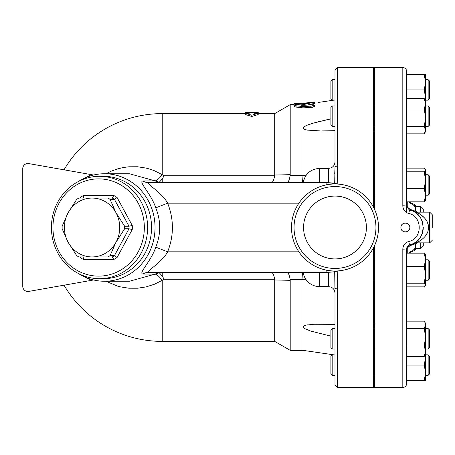 <?xml version="1.0" encoding="UTF-8"?>
<svg xmlns="http://www.w3.org/2000/svg" width="455" height="455" viewBox="0 0 455 455"><rect width="100%" height="100%" fill="white"/><g stroke="black" fill="none" stroke-linecap="round" stroke-linejoin="round"><path stroke-width="0.68" d="M303.576 227.5A31.418 31.418 0 0 1 350.703 200.291A31.418 31.418 0 0 1 350.703 254.709A31.418 31.418 0 0 1 303.576 227.5M375.944 227.5A40.95 40.95 0 0 1 314.519 262.962A40.95 40.95 0 0 1 314.519 192.038A40.95 40.95 0 0 1 375.944 227.5M378.503 227.5A43.509 43.509 0 0 1 313.239 265.18A43.509 43.509 0 0 1 313.239 189.82A43.509 43.509 0 0 1 378.503 227.5M83.185 198.067L112.345 198.067L113.801 195.508L83.475 195.508L83.322 198.033M112.345 198.067A33.272 31.264 90 0 1 114.427 199.347L117.094 197.527A35.831 33.67 -90 0 0 113.801 195.508M83.322 256.967L112.345 256.933L113.801 259.492A35.831 33.67 -90 0 0 117.094 257.473L114.427 255.653A33.272 31.264 90 0 1 112.345 256.933L78.806 256.933A33.272 31.264 90 0 1 76.724 255.653L68.119 242.219L62.147 228.78A33.272 31.264 90 0 1 62.147 226.22L68.119 212.781L76.724 199.347A33.272 31.264 90 0 1 78.806 198.067L107.966 198.067A33.272 31.264 90 0 1 110.047 199.347L114.427 199.347L129.004 226.22L132.257 225.481L117.094 197.527M110.047 199.347L116.025 212.781A29.433 27.658 -90 0 0 92.075 198.067A29.433 27.658 -90 0 0 68.119 212.786A29.433 27.658 -90 0 0 68.119 242.214A29.433 27.658 -90 0 0 92.075 256.933A29.433 27.658 -90 0 0 116.025 242.214A29.433 27.658 -90 0 0 116.025 212.781L124.63 226.22L129.004 226.22A33.272 31.264 90 0 1 129.004 228.78L132.257 229.519A35.831 33.67 -90 0 0 132.257 225.481M83.185 256.933L83.475 259.492L113.801 259.492M80.677 256.933L80.188 257.473A35.831 33.67 -90 0 0 83.475 259.492M80.677 198.067L80.188 197.527L79.892 198.067M124.63 226.22A33.272 31.264 90 0 1 124.63 228.78L129.004 228.78L114.427 255.653L110.047 255.653A33.272 31.264 90 0 1 107.966 256.933M52.945 227.5A48.628 45.693 90 0 1 121.485 185.384A48.628 45.693 90 0 1 121.485 269.616A48.628 45.693 90 0 1 52.945 227.5M124.63 228.78L116.025 242.214L110.047 255.653M51.415 227.5A51.188 48.099 -90 0 0 99.514 278.688A51.188 48.099 -90 0 0 147.613 227.5A51.188 48.099 -90 0 0 99.514 176.312A51.188 48.099 -90 0 0 51.415 227.5M99.514 176.312L103.456 176.312A51.188 48.099 90 0 1 151.555 227.5A51.188 48.099 90 0 1 103.456 278.688L99.514 278.688M334.994 375.307L332.178 375.307L332.178 354.826M429.435 374.021L429.435 356.106L428.155 354.832L428.155 375.307L425.596 375.307M301.983 272.289C302.45 272.5 302.785 274.957 303.002 279.654L303.002 350.35L333.731 354.832L332.178 354.832L330.899 356.106L330.899 374.021M334.994 349.03L332.178 349.03L332.178 328.555L334.994 328.555M428.155 349.03L429.435 347.751L429.435 329.835L428.155 328.555L428.155 349.03L425.596 349.03M425.596 337.189L425.596 351.214L424.225 346.005L425.596 337.189L424.225 328.373L425.596 324.768L424.754 321.986L425.596 323.437L425.596 337.189L425.596 328.555L428.155 328.555M332.178 328.555L330.899 329.835L330.899 347.751L332.178 349.03M428.155 280.246L429.435 278.966L429.435 261.051L428.155 259.771L428.155 280.246L425.596 280.246M428.155 195.229L429.435 193.949L429.435 176.034L428.155 174.754L428.155 195.229L425.596 195.229L425.596 200.348L424.225 201.855L425.397 200.689M334.994 126.444L332.178 126.444L332.178 105.969L334.994 105.969M428.155 126.444L429.435 125.165L429.435 107.249L428.155 105.969L428.155 126.444L425.596 126.444M332.178 105.969L330.899 107.249L330.899 125.165L332.178 126.444M425.596 174.714L428.155 174.754M425.397 254.311L424.225 253.145L425.596 254.652L425.596 259.737L424.225 253.145L406.656 253.145M425.596 349.713L425.596 357.391L425.391 354.508M425.596 372.747L424.225 365.069L425.596 357.391L425.596 380.425L424.225 380.425L425.596 372.747M424.754 321.986L424.225 321.156L406.656 321.156M424.754 355.605L424.225 356.43L425.596 351.214L425.596 354.149L424.754 355.605M406.656 286.872L424.225 286.872L425.596 285.029L425.397 285.712M425.596 274.757L424.225 266.323L425.596 259.737L425.596 285.029L424.225 283.186L425.596 274.757M425.397 169.288L425.596 169.971L424.225 168.128L406.656 168.128L406.656 133.844L424.225 133.844L425.596 130.232L425.596 131.563L424.754 133.014M424.225 188.677L406.656 188.677L406.656 201.855L424.225 201.855L425.596 195.263L424.225 188.677L425.596 180.243L424.225 171.814L425.596 169.971L425.596 195.263M424.225 126.626L425.596 117.811L425.596 130.232L424.225 126.626L406.656 126.626L406.656 108.995L424.225 108.995L425.596 103.785L424.225 98.57L425.596 100.851L425.596 117.811L424.225 108.995M406.656 380.425L424.225 380.425M406.656 365.069L424.225 365.069M406.656 346.005L424.225 346.005M406.656 356.43L424.225 356.43M406.656 328.373L424.225 328.373M406.656 266.323L424.225 266.323M406.656 283.186L424.225 283.186M406.656 171.814L424.225 171.814M406.656 98.57L424.225 98.57M428.155 100.168L429.435 98.894L429.435 80.979M429.435 80.973L428.155 79.699L428.155 100.174L425.596 100.174M330.899 80.979L330.899 98.894L332.178 100.168M333.731 100.174L332.178 100.174L332.178 79.699L330.899 80.973M425.391 100.492L425.596 97.615L425.596 100.851M425.596 103.785L425.596 105.293M424.225 89.936L425.596 82.258L425.596 97.615L424.225 89.936L406.656 89.936M425.596 82.258L424.225 74.58L425.596 74.58L425.596 82.258M374.664 209.63L374.664 67.539L402.817 67.539L402.817 205.819A3.839 0.518 0 0 1 406.656 206.343L406.656 71.378L406.656 74.58L424.225 74.58M406.656 201.855L406.656 212.633M406.656 383.622L406.656 248.629A3.839 0.518 180 0 1 402.817 249.147L402.817 387.461C405.149 387.233 406.429 385.954 406.656 383.622M402.817 205.819C403.056 209.744 405.013 212.292 408.687 213.469L409.591 210.073L406.668 206.633L407.748 206.923A3.839 3.828 106.5 0 0 410.478 210.312L411.604 210.688M412.765 243.806L410.478 244.659A3.839 3.828 -106.5 0 0 407.748 248.049L406.668 248.339L409.591 244.898L408.687 241.503C405.013 242.674 403.056 245.222 402.817 249.147M410.478 244.659L409.591 244.898C427.433 241.673 427.45 213.31 409.591 210.073L410.478 210.312M408.687 213.469C422.723 216.074 422.706 238.909 408.687 241.503M409.591 244.898L408.357 245.438M408.141 245.598L406.867 247.378M402.817 387.461L374.664 387.461L374.664 245.37M400.9 227.5C400.65 221.716 410.103 221.716 409.853 227.5C410.103 233.284 400.65 233.284 400.9 227.5A4.476 4.476 0 0 0 405.377 231.982A4.476 4.476 0 0 0 409.853 227.5A4.476 4.476 0 0 0 405.377 223.018A4.476 4.476 0 0 0 400.9 227.5M415.091 242.538L413.561 243.419L415.898 242.856C417.451 242.629 428.496 236.981 428.394 228.137C429.474 218.713 417.644 212.32 415.961 212.144A5.119 5.119 0 0 1 413.606 211.569L414.522 212.075M417.593 214.379L418.566 215.357M419.499 216.461L420.346 217.644M421.518 219.702L422.012 220.84M423.292 227.415L423.082 230.224M422.439 232.954L422.103 233.91M421.671 234.934L420.517 237.061M420.346 237.328L418.975 239.148M418.458 239.728L417.514 240.661M416.808 241.281L415.984 241.923M413.76 243.317L415.318 242.39M415.426 242.316L416.473 241.554M417.32 240.837L420.221 237.51M420.511 237.072L421.649 234.979M422.229 233.569L422.519 232.693M423.11 230.048L423.292 227.517M422.268 221.522L421.034 218.781M420.124 217.314L419.595 216.586M417.246 214.066L416.365 213.338M414.454 212.041L413.606 211.569M415.898 242.856L429.691 242.856L429.691 212.144L415.961 212.144L419.385 213.776M421.029 214.817L424.725 218.11M426.261 220.197L426.642 220.851M427.228 222.017L427.859 223.735M428.161 224.958L428.371 228.473M428.263 229.456L427.962 230.878M427.194 233.034L426.181 234.905M420.471 240.541L419.197 241.309M417.792 242.043L416.945 242.43M416.359 241.639L416.075 241.855M420.107 217.285L420.5 217.877M421.353 219.378L421.893 220.55M413.225 211.382L413.908 211.729M414.135 211.854L414.499 212.064M415.961 212.144L413.612 211.575A3.839 1.883 117.4 0 0 415.387 211.143C410.717 209.835 408.169 208.424 407.748 206.923L407.748 201.855M417.394 212.144L415.387 211.143L415.387 206.388L420.733 206.388L420.733 212.144M413.675 243.368A3.839 1.877 -117.4 0 1 415.387 243.829L417.349 242.856M407.748 253.145L407.748 248.049C408.163 246.553 410.706 245.143 415.387 243.829L415.387 248.612L420.733 248.612L423.292 246.053L423.292 242.856M423.292 212.144L423.292 208.947L420.733 206.388M432.25 227.5L432.25 214.703L432.25 227.5M106.009 281.247L117.492 286.087L120.279 286.838L128.862 288.214L137.547 288.231L146.1 286.906L154.416 284.25L162.236 280.337A15.356 3.993 59 0 0 155.064 274.137L129.436 281.247L104.525 281.247A53.747 50.505 -90 0 0 155.03 227.5A53.747 50.505 -90 0 0 104.525 173.753A53.747 50.505 -90 0 0 78.345 181.539M104.525 173.753L129.436 173.753L155.064 180.862A15.356 3.993 121 0 0 162.236 174.663L154.387 170.739L150.281 169.254L146.1 168.094L137.529 166.763L128.833 166.792L123.117 167.554L117.487 168.913L110.974 171.29L106.009 173.753M337.553 288.874A2.559 0.984 180 0 1 334.994 287.89L334.994 384.902L337.553 387.461L337.553 288.874L337.212 271.191L334.692 271.703L334.994 293.043C334.613 289.158 332.48 287.025 328.595 286.644L328.595 272.278L334.692 271.703M334.994 70.098L334.994 167.11A2.559 0.984 0 0 1 337.553 166.126L337.553 67.539L334.994 70.098M334.704 173.77L334.886 170.42M337.553 166.126L337.212 183.809L327.691 182.711L148.995 182.711A12.797 12.023 -90 0 1 142.967 180.988C137.899 181.357 151.231 193.75 155.764 207.861C161.03 220.954 161.03 234.046 155.764 247.139C151.208 261.289 137.888 273.654 142.967 274.012A12.797 12.023 90 0 1 148.995 272.289L328.595 272.278M334.994 167.11L334.692 183.297M337.553 387.461L373.384 387.461L373.384 247.975M373.384 207.025L373.384 67.539L337.553 67.539M337.212 183.809L338.571 184.138M338.577 270.861L337.212 271.191M249.255 112.328L245.416 112.351L245.416 113.261L249.255 113.261L249.255 112.328L254.373 112.328L254.373 113.261L258.212 113.261L251.814 115.223L245.416 113.261L245.416 114.529L251.814 116.469L251.814 115.223M251.814 116.469L258.212 114.529L258.212 112.351L254.373 112.328M313.08 103.78L313.08 102.477C315.298 101.835 314.553 101.818 310.839 102.421L302.899 104.036L302.899 104.758L314.519 102.017L314.485 103.359L307.273 105.059M302.899 104.036L295.682 104.485L294.044 105.048L295.943 105.776L302.899 106.538L311.675 106.106L314.519 104.997L313.08 104.701L302.899 105.367L300.8 105.048L302.899 104.758M302.899 105.367L302.899 106.538M314.519 105.008L314.445 106.493L310.839 107.522L303.002 107.863L295.71 107.044L294.044 106.339M313.74 101.988L303.508 103.285L306.522 103.285M299.162 103.37L294.044 103.37L294.044 103.723L299.162 103.723L299.162 103.37L303.508 103.285M299.162 103.723L299.162 104.24M294.044 103.723L294.044 105.008M310.839 106.18L310.839 107.522L311.163 107.505M312.181 107.369L312.727 107.249M313.376 107.056L313.961 106.823M314.519 102.301L314.519 102.728M334.994 99.986L318.119 102.472M271.26 272.289C272.75 272.443 273.876 274.769 274.638 279.268L274.689 279.979L290.205 280.32L290.159 279.654L303.002 279.654M290.205 280.32L290.205 350.35L303.002 350.35L334.994 355.014M258.212 113.608L274.689 113.608L290.205 104.65L290.205 174.68L274.689 175.021L274.638 175.732C273.876 180.231 272.75 182.557 271.26 182.711M286.775 182.711C288.299 182.54 289.425 180.083 290.159 175.346L290.205 174.68M301.983 182.711C302.45 182.5 302.785 180.043 303.002 175.346L303.002 128.111L304.145 126.695L307.643 125L313.836 122.975L330.899 118.863L322.771 120.672M303.002 107.863L303.041 128.344L304.64 129.459L307.461 130.119L320.172 130.909M320.172 324.091L314.718 324.233M307.802 324.83L307.387 324.893M303.724 129.049L304.054 129.226M306.141 175.266L303.002 175.283M303.002 279.717L306.141 279.734M330.899 336.137L310.634 331.052L304.64 328.612L303.002 326.889L303.69 325.968L306.334 325.092L313.836 324.273L334.994 324.347M274.638 175.732L164.17 175.732L162.236 174.663L162.236 113.608A113.892 113.892 0 0 0 64.036 169.812L28.756 163.595A5.119 5.119 0 0 0 22.75 168.634L22.75 286.366L22.75 168.634M22.75 286.366A5.119 5.119 0 0 0 28.756 291.405L64.036 285.188A113.892 113.892 0 0 0 162.236 341.392L274.689 341.392L290.205 350.35M93.593 175.027L28.756 163.595M28.756 291.405L93.593 279.973M78.345 273.461A53.747 50.505 -90 0 0 104.525 281.247M142.967 274.012L155.064 274.137M155.064 180.862L142.967 180.988M164.17 175.732L162.236 178.929L159.318 182.216L155.269 180.988M155.269 274.012L159.318 272.784L162.236 276.071L164.17 279.268L274.638 279.268M162.236 341.392L162.236 280.337L164.17 279.268M161.77 182.711L159.318 182.216M161.77 272.289L159.318 272.784M286.775 272.289C288.299 272.46 289.425 274.917 290.159 279.654M155.764 207.861L167.628 203.186C162.139 192.437 144.753 182.99 148.995 182.711M155.764 247.139L167.628 251.814C173.992 235.605 173.992 219.395 167.628 203.186L298.912 203.186M148.995 272.289C144.736 272.016 162.111 262.598 167.628 251.814L298.912 251.814M274.689 279.979L274.689 341.392M274.689 113.608L274.689 175.021M334.994 130.653L322.424 130.921M320.166 121.297L314.718 122.725M312.591 123.339L309.298 124.397M308.689 124.613L307.387 125.102M305.459 125.95L304.281 126.604M304.054 126.757L303.002 128.111M303.724 327.992L304.281 328.396M117.094 257.473L132.257 229.519M79.892 256.933L80.188 257.473M83.475 195.508A35.831 33.67 -90 0 0 80.188 197.527M420.733 242.856L420.733 248.612M414.334 248.686L414.334 250.534L408.567 253.145M408.567 201.855L414.334 204.466L414.334 206.314M296.922 105.901L296.922 107.209M301.523 104.866L301.523 105.247M300.442 103.382L300.442 104.167M303.002 175.346L290.159 175.346M334.994 161.957C334.613 165.842 332.48 167.975 328.595 168.356L328.595 182.722M338.281 184.116A44.789 44.727 -90 0 0 327.168 182.711A20.475 1.069 -90 0 0 326.701 184.787M319.637 182.711L319.637 168.356L328.595 168.356M319.637 272.289L319.637 286.644L328.595 286.644M91.364 174.635A62.642 58.866 180 0 0 85.483 177.717M85.483 277.283A62.642 58.866 180 0 0 91.364 280.365M162.236 178.929L162.236 182.711M162.236 276.071L162.236 272.289M326.701 270.213A20.475 1.069 90 0 0 327.168 272.289A44.789 44.727 -90 0 0 338.281 270.884M374.664 354.832L373.384 354.832M374.664 375.307L373.384 375.307M428.155 354.832L425.596 354.832M429.435 374.027L428.155 375.301M330.899 374.027L332.178 375.301M374.664 328.555L373.384 328.555M374.664 349.03L373.384 349.03M374.664 259.771L373.384 259.771M374.664 280.246L373.384 280.246M428.155 259.771L425.596 259.771M374.664 174.754L373.384 174.754M374.664 195.229L373.384 195.229M374.664 105.969L373.384 105.969M374.664 126.444L373.384 126.444M428.155 105.969L425.596 105.969M428.155 79.699L425.596 79.699M334.994 79.699L332.178 79.699M374.664 79.699L373.384 79.699M374.664 100.174L373.384 100.174M402.817 67.539C405.149 67.767 406.429 69.046 406.656 71.378M415.387 206.388L408.385 201.855M415.387 248.612L408.385 253.145M429.691 212.144L432.25 214.703M429.691 242.856L432.25 240.297M414.334 250.534L416.814 248.612M414.334 204.466L416.814 206.388M373.384 323.477L374.664 323.477M373.384 131.523L374.664 131.523M294.044 105.048L294.044 106.345M290.205 104.65L294.044 104.65M303.161 182.711C305.089 173.838 310.583 169.05 319.637 168.356M303.161 272.289A16.636 16.636 0 0 0 319.637 286.644M162.236 113.608L245.416 113.608"/></g></svg>
